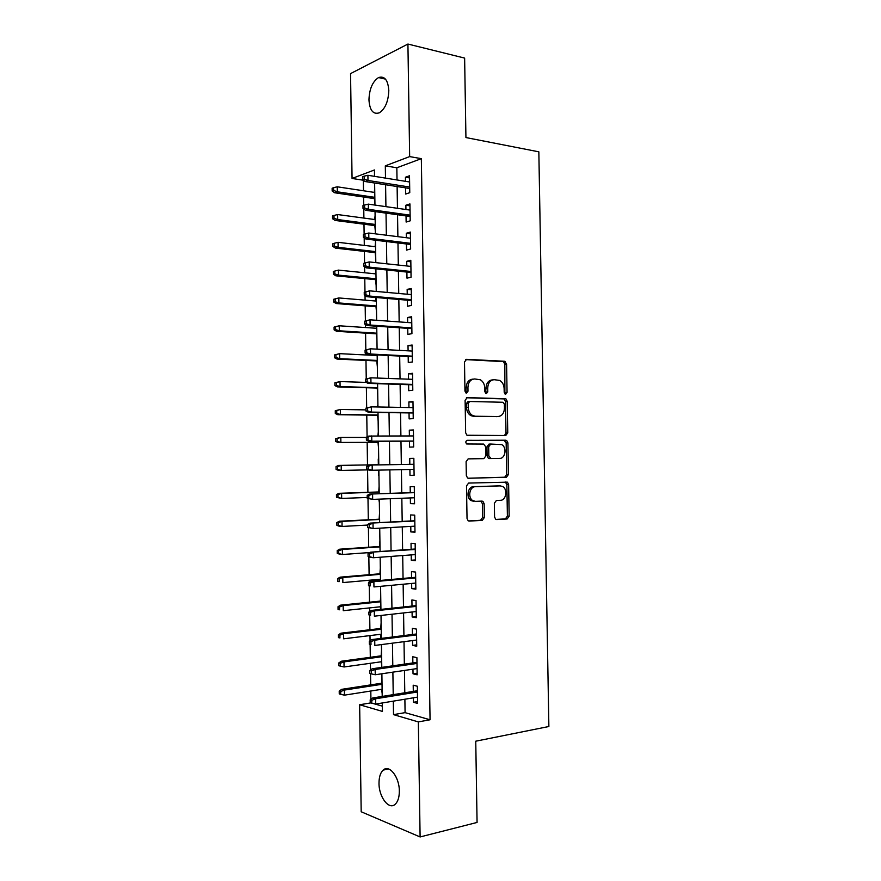 <?xml version="1.0" encoding="UTF-8"?>
<svg xmlns="http://www.w3.org/2000/svg" width="881" height="881" viewBox="0 0 881 881"><rect width="100%" height="100%" fill="white"/><g stroke="black" fill="none" stroke-linecap="round" stroke-linejoin="round"><path stroke-width="1.32" d="M505.661 394.236L507.071 392.408L506.586 364.018L504.494 361.254L466.611 359.338L464.496 361.97L464.959 391.153L466.512 393.124L467.987 391.241L467.932 387.475C468.263 382.167 470.509 379.326 474.65 378.962L480.255 379.733C483.052 381.385 484.561 384.149 484.77 388.014L484.836 391.748L486.345 393.686L487.788 391.836L487.722 388.114C488.052 382.872 490.232 380.063 494.274 379.7L499.67 380.427C502.434 382.046 503.921 384.777 504.13 388.642L504.196 392.32L505.661 394.236M504.879 393.906L504.835 364.227L503.403 361.639L465.62 359.591M465.752 392.849L466.203 387.64L467.932 387.475M485.574 393.389L485.982 388.279L487.722 388.114M379.006 783.286C379.006 777.108 380.394 772.703 383.169 770.093C389.226 764.069 399.423 777.02 399.335 791.072C399.324 797.217 397.959 801.6 395.239 804.221C388.973 810.421 378.863 797.063 379.006 783.286M368.952 99.872C369.359 88.992 372.553 81.559 378.533 77.561C384.579 75.689 388.003 80.017 388.807 90.545C388.367 101.436 385.206 108.859 379.326 112.812C373.17 114.75 369.712 110.433 368.952 99.872M494.571 516.971L495.706 519.283L496.708 519.559L507.148 518.975L509.163 516.178L508.623 484.539L507.434 482.16L468.615 483.074L466.501 485.905L467.029 518.446L468.163 520.781L469.232 521.089L482.303 520.363L484.374 517.51L484.143 503.745L482.975 501.377L481.984 501.102L475.531 501.377L472.8 500.617C467.547 497.677 469.551 486.532 475.288 486.719L500.254 485.883L502.721 486.554C507.908 489.307 506.123 500.419 500.485 500.309L496.388 500.485L494.351 503.282L494.571 516.971M363.501 190.77L363.346 180.231L352.059 178.458L350.55 73.608L407.925 44.05L464.628 58.091L465.928 137.557L538.842 151.829L548.874 726.506L475.751 741.196L477.073 822.447L420.105 836.95L361.188 811.764L359.646 704.745L382.431 711.408L382.31 702.961M407.925 44.05L409.654 156.598L385.316 165.837L385.493 178.105M404.886 699.228L405.084 712.641L430.06 719.777L421.338 158.657L409.654 156.598M430.06 719.777L418.343 721.902L420.105 836.95M505.749 435.522L507.753 432.846L507.225 401.296L505.859 398.763L467.227 397.595L465.113 400.293L465.642 432.747L466.941 435.247L505.749 435.522M507.919 442.89L508.458 474.485L506.454 477.227L468.538 478.262L467.547 477.987L466.335 475.564L466.104 461.655L468.218 458.869L483.823 458.638L485.894 455.884L485.739 446.788L483.592 444.079L466.688 443.98C465.377 442.339 465.575 441.117 467.271 440.313L506.652 440.434L507.919 442.89L506.157 442.945L506.696 474.485L508.458 474.485M381.66 689.305L382.167 693.611M381.925 677.357L381.561 683.216M381.253 661.774L381.77 666.234M381.528 649.98L381.165 655.816M381.121 622.625L380.757 628.45M380.845 634.254L380.9 638.439M380.713 595.292L380.35 601.106M380.438 606.756L380.471 609.443M380.317 567.992L379.953 573.773M380.03 579.291L380.052 580.48M379.909 540.703L379.546 546.473M379.27 528.193L379.744 529.745M379.502 513.447L379.138 519.206M378.841 499.153L379.348 502.522M379.105 486.213L378.742 491.95M378.5 475.322L378.423 470.135M378.257 459.012L378.334 464.728M377.916 435.93L378.301 431.844M378.004 442.416L378.544 448.121M377.486 406.967L377.905 404.698M377.608 415.226L378.136 420.942M377.2 388.069L377.74 393.796M376.716 354.911L376.727 355.517M376.804 360.935L377.332 366.661M376.286 326.179L376.319 328.272M376.407 333.822L376.936 339.559M375.868 297.481L375.923 301.049M376 306.731L376.539 312.48M375.515 273.848L375.901 269.355M375.603 279.673L376.132 285.422M375.119 246.669L375.504 242.363M375.207 252.627L375.735 258.386M374.711 219.523L375.097 215.382M374.81 225.613L375.339 231.373M405.601 187.873L405.7 194.04L409.764 192.664L409.511 175.782L405.436 177.235L405.502 181.321M406.031 215.911L406.13 222.056L410.205 220.823L409.94 203.918L405.866 205.24L405.932 209.513M406.46 243.982L406.559 250.094L410.634 248.993L410.37 232.088L406.295 233.267L406.361 237.727M406.89 272.064L406.978 278.165L411.064 277.207L410.81 260.28L406.725 261.316L406.802 265.963M407.319 300.19L407.407 306.258L411.504 305.432L411.24 288.494L407.154 289.397L407.231 294.221M407.749 328.327L407.837 334.373L411.934 333.69L411.669 316.731L407.584 317.501L407.661 322.512M408.178 356.497L408.277 362.52L412.363 361.97L412.11 345L408.013 345.627L408.09 350.836M408.608 384.689L408.707 390.69L412.804 390.283L412.539 373.291L408.443 373.786L408.531 379.171M409.037 412.914L409.136 418.882L413.233 418.618L412.98 401.615L408.872 401.967L408.96 407.54M409.478 441.161L409.566 447.108L413.674 446.975L413.409 429.95L409.302 430.17L409.39 435.941M409.907 469.474L409.995 475.355L414.103 475.366L413.85 458.329L409.742 458.406L409.83 464.342M410.337 497.93L410.425 503.635L414.544 503.778L414.279 486.719L410.172 486.664L410.26 492.633M410.777 526.409L410.865 531.926L414.984 532.212L414.72 515.143L410.601 514.945L410.689 520.957M411.218 554.909L411.295 560.261L415.414 560.679L415.16 543.599L411.031 543.258L411.13 549.304M411.647 583.442L411.724 588.607L415.854 589.169L415.59 572.066L411.471 571.593L411.559 577.672M412.088 611.998L412.165 616.986L416.295 617.691L416.03 600.578L411.901 599.961L412 606.062M412.517 640.575L412.594 645.388L416.735 646.225L416.471 629.1L412.33 628.34L412.429 634.485M412.958 669.186L413.035 673.822L417.165 674.802L416.911 657.655L412.771 656.752L412.859 662.941M421.338 158.657L396.835 167.775L397.023 179.966M397.122 186.541L397.452 208.301M397.54 214.733L397.882 236.659M397.97 242.947L398.311 265.049M398.399 271.194L398.741 293.461M398.829 299.452L399.17 321.906M399.258 327.754L399.6 350.374M399.688 356.067L400.029 378.863M400.117 384.413L400.459 407.385M400.547 412.782L400.899 435.93M400.976 441.183L401.329 464.485M401.406 469.65L401.758 492.931M401.835 498.261L402.188 521.409M402.276 526.882L402.617 549.909M402.705 555.548L403.058 578.432M403.146 584.224L403.487 606.976M403.575 612.934L403.916 635.553M404.016 641.676L404.346 664.164M404.445 670.441L404.786 692.785M413.398 697.818L413.464 702.278L417.605 703.401L417.341 686.233L413.2 685.198L413.299 691.42M363.589 197.025L363.71 205.339M363.765 209.017L363.897 218.07M363.985 224.203L364.128 234.225M364.183 237.848L364.294 245.403M364.382 251.393L364.558 263.133M364.602 266.712L364.69 272.758M364.778 278.616L364.976 292.018M365.031 295.598L365.097 300.135M365.175 305.861L365.395 320.937M365.45 324.516L365.494 327.545M365.582 333.139L365.824 349.878M365.868 353.457L365.89 354.966M365.978 360.428L366.243 378.841M366.375 387.75L366.672 407.837M366.771 415.083L367.091 436.855M367.168 442.449L367.498 464.915M367.575 469.881L367.906 492.325M367.994 498.58L368.302 519.757M368.412 527.686L368.699 547.222M368.776 552.618L368.787 553.213M368.842 556.825L369.106 574.698M369.183 580.249L369.216 582.374M369.271 585.986L369.502 602.208M369.591 607.901L369.646 611.557M369.69 615.169L369.91 629.739M369.987 635.586L370.064 640.773M370.119 644.385L370.306 657.303M370.394 663.283L370.494 670.012M370.549 673.657L370.714 684.878M370.802 691.012L370.923 699.283M373.324 703.556L382.354 706.133M374.7 188.204L374.315 192.399M374.403 198.621L374.943 204.392M490.75 444.046L488.999 444.101L486.94 446.821L487.094 455.884L488.338 458.318L489.241 458.56L490.981 458.538L488.845 455.851L488.691 446.766L490.75 444.046L501.696 444.608C507.093 447.273 505.441 458.671 499.681 458.406L490.981 458.538M370.747 702.917L359.646 704.745M374.524 176.343L374.425 169.967L352.059 178.458M382.211 696.431L381.88 673.767M381.781 667.391L381.44 644.595M381.352 638.384L381.01 615.445M380.922 609.399L380.581 586.328M380.493 580.447L380.151 557.233M380.074 551.517L379.722 528.171M379.645 522.609L379.293 499.131M379.215 493.734L378.863 470.124M378.786 464.882L378.445 441.249M378.356 435.93L378.015 412.451M377.938 406.978L377.586 383.675M377.509 378.048L377.167 354.933M377.079 349.151L376.738 326.212M376.65 320.288L376.319 297.525M376.231 291.446L375.89 268.859M375.802 262.626L375.471 240.216M375.372 233.839L375.042 211.605M374.954 205.075L374.623 183.017M393.322 701.144L393.521 714.645L418.343 721.902M385.592 184.735L385.922 206.65M386.021 213.125L386.352 235.216M386.451 241.548L386.781 263.804M386.869 269.993L387.211 292.426M387.299 298.461L387.64 321.08M387.728 326.961L388.069 349.746M388.147 355.484L388.488 378.445M388.576 384.039L388.928 407.176M389.006 412.616L389.358 435.93M389.435 441.216L389.787 464.694M389.865 469.892L390.217 493.349M390.294 498.701L390.646 522.026M390.724 527.543L391.065 550.724M391.153 556.407L391.505 579.456M391.582 585.303L391.935 608.22M392.023 614.222L392.364 637.007M392.452 643.163L392.794 665.816M392.882 672.137L393.223 694.657M396.835 167.775L385.316 165.837M405.084 712.641L393.521 714.645M405.436 177.235L409.544 177.907M405.866 205.24L409.973 205.835M406.295 233.267L410.403 233.795M406.725 261.316L410.832 261.767M407.154 289.397L411.262 289.783M407.584 317.501L411.691 317.81M408.013 345.627L412.121 345.87M408.443 373.786L412.55 373.951M408.872 401.967L412.98 402.055M409.302 430.17L413.42 430.192M409.995 475.355L414.103 475.255M409.742 458.406L413.85 458.351M410.425 503.635L414.544 503.458M410.865 531.926L414.973 531.684M411.295 560.261L415.403 559.931M411.724 588.607L415.843 588.211M412.165 616.986L416.273 616.513M412.594 645.388L416.713 644.848M413.035 673.822L417.142 673.205M413.464 702.278L417.583 701.584M492.842 379.854L492.523 379.887C488.481 380.251 486.301 383.048 485.982 388.279M473.141 379.116L472.921 379.138C468.78 379.513 466.534 382.343 466.203 387.64M504.472 435.522L505.991 432.923L505.463 401.428L504.108 398.906L466.434 397.772M504.395 404.17L502.93 402.265L469.661 401.494L468.185 403.377L468.252 407.363C468.45 411.119 469.881 413.828 472.557 415.491L475.266 416.239L497.996 416.537C502.005 416.074 504.163 413.244 504.461 408.057L504.395 404.17M469.419 401.516L467.932 401.637L466.456 403.52L468.185 403.377M497.016 416.603L473.526 416.35L470.817 415.601C468.152 413.938 466.721 411.24 466.523 407.496L466.456 403.52M468.108 478.218L504.692 477.216L506.696 474.485M468.097 458.88L483.823 458.638M466.897 440.379L505.826 440.214M499.681 458.406L489.241 458.56M506.157 442.945L504.064 440.28M498.877 485.872L500.254 485.883M473.791 501.333L471.06 500.573C465.807 497.633 467.811 486.51 473.549 486.686L498.492 485.872M468.45 520.946L480.552 520.275L482.623 517.433L482.403 503.69L480.872 501.157M495.948 519.416L505.386 518.898L507.39 516.101L506.861 484.517L505.22 481.962M333.591 187.675L332.126 188.226L332.159 191.001L333.635 190.45L333.591 187.675L337.258 186.805L337.324 191.805L334.681 192.774L374.854 198.688M333.635 190.45L337.324 191.805L374.832 197.344M337.258 186.805L374.766 192.465M334.681 192.774L332.159 191.001M364.172 179.052L364.128 176.167L362.543 176.762L362.587 179.647L364.172 179.052L367.983 180.473L367.906 175.286L409.61 181.982M409.687 187.047L367.983 180.473L365.119 181.53L409.709 188.512M362.587 179.647L365.119 181.53M367.906 175.286L364.128 176.167M333.987 215.449L332.511 215.944L332.555 218.719L334.02 218.235L333.987 215.449L337.654 214.557L337.72 219.545L335.077 220.426L375.251 225.668M334.02 218.235L337.72 219.545L375.24 224.468M337.654 214.557L375.163 219.589M335.077 220.426L332.555 218.719M334.373 243.255L332.908 243.696L332.941 246.471L334.417 246.03L334.373 243.255L338.04 242.319L338.117 247.319L335.463 248.112L375.647 252.682M334.417 246.03L338.117 247.319L375.636 251.614M338.04 242.319L375.559 246.724M335.463 248.112L332.941 246.471M334.769 271.073L333.293 271.469L333.337 274.244L334.802 273.859L334.769 271.073L338.436 270.115L338.502 275.125L335.859 275.808L376.055 279.706M334.802 273.859L338.502 275.125L376.044 278.781M338.436 270.115L375.967 273.892M335.859 275.808L333.337 274.244M333.69 299.265L333.734 302.051L335.198 301.72L335.165 298.934L333.69 299.265L338.833 297.943L338.899 302.943L336.245 303.538L376.451 306.764M335.198 301.72L338.899 302.943L376.44 305.982M335.165 298.934L338.833 297.943L376.363 301.082M336.245 303.538L333.734 302.051M364.591 207.949L364.547 205.053L362.961 205.592L363.005 208.478L364.591 207.949L368.401 209.326L368.335 204.128L410.039 210.096M410.117 215.162L368.401 209.326L365.549 210.284L410.139 216.484M363.005 208.478L365.549 210.284M368.335 204.128L364.547 205.053M365.02 236.857L364.976 233.972L363.39 234.445L363.424 237.33L365.02 236.857L368.831 238.211L368.754 233.013L410.469 238.233M410.546 243.31L368.831 238.211L365.967 239.059L410.568 244.478M363.424 237.33L365.967 239.059M368.754 233.013L364.976 233.972M365.439 265.798L365.395 262.901L363.809 263.331L363.853 266.216L365.439 265.798L369.249 267.119L369.183 261.921L410.898 266.403M410.975 271.48L369.249 267.119L366.386 267.868L410.998 272.493M363.853 266.216L366.386 267.868M369.183 261.921L365.395 262.901M364.227 292.239L364.271 295.135L365.857 294.772L365.824 291.875L364.227 292.239L369.602 290.851L411.339 294.595M365.824 291.875L369.602 290.851L369.679 296.06L366.804 296.699L411.427 300.542M365.857 294.772L369.679 296.06L411.416 299.672M364.271 295.135L366.804 296.699M334.086 327.093L334.119 329.879L335.595 329.593L335.551 326.807L334.086 327.093L339.229 325.783L339.295 330.793L336.641 331.3L376.848 333.855M335.595 329.593L339.295 330.793L376.848 333.194M335.551 326.807L339.229 325.783L376.771 328.294M336.641 331.3L334.119 329.879M364.646 321.18L364.69 324.076L366.287 323.768L366.243 320.871L364.646 321.18L370.031 319.814L411.768 322.809M366.243 320.871L370.031 319.814L370.108 325.023L367.234 325.563L411.856 328.613M366.287 323.768L370.108 325.023L411.845 327.897M364.69 324.076L367.234 325.563M334.472 354.944L334.516 357.73L335.991 357.499L335.947 354.713L334.472 354.944L339.625 353.655L339.692 358.677L337.038 359.074L377.255 360.957M335.991 357.499L339.692 358.677L377.244 360.439M335.947 354.713L339.625 353.655L377.178 355.539M337.038 359.074L334.516 357.73M334.868 382.817L334.901 385.603L336.377 385.426L336.344 382.64L334.868 382.817L340.011 381.55L340.088 386.572L337.423 386.88L377.652 388.08M336.377 385.426L340.088 386.572L377.652 387.706M336.344 382.64L340.011 381.55L366.287 382.42M337.423 386.88L334.901 385.603M335.265 410.711L335.298 413.497L336.773 413.387L336.74 410.59L335.265 410.711L340.407 409.467L340.484 414.499L337.819 414.709L378.059 415.237M336.773 413.387L340.484 414.499L378.048 414.995M336.74 410.59L340.407 409.467L365.945 409.885M337.819 414.709L335.298 413.497M335.65 438.639L335.694 441.425L337.17 441.37L337.126 438.562L335.65 438.639L340.804 437.416L340.881 442.449L338.216 442.559L378.456 442.416M337.17 441.37L340.881 442.449L378.456 442.317M337.126 438.562L340.804 437.416L366.342 437.405M338.216 442.559L335.694 441.425M336.046 466.589L336.09 469.386L337.566 469.375L337.522 466.567L336.046 466.589L338.535 465.421L341.2 465.388L341.277 470.421L368.401 469.87M337.566 469.375L341.277 470.421L338.601 470.443L336.09 469.386M337.522 466.567L341.2 465.388L378.786 464.728L338.535 465.421M503.492 361.628L504.075 361.551M365.075 350.142L365.119 353.039L366.705 352.796L366.672 349.889L365.075 350.142L370.449 348.799L412.198 351.056M366.672 349.889L370.449 348.799L370.527 354.019L367.652 354.448L412.286 356.706M366.705 352.796L370.527 354.019L412.275 356.144M365.119 353.039L367.652 354.448M365.494 379.127L365.538 382.035L367.135 381.847L367.091 378.94L365.494 379.127L370.879 377.817L412.638 379.326M367.091 378.94L370.879 377.817L370.956 383.037L368.071 383.367L412.715 384.832M367.135 381.847L370.956 383.037L412.715 384.413M365.538 382.035L368.071 383.367M365.923 408.145L365.956 411.053L367.564 410.92L367.52 408.013L365.923 408.145L371.308 406.857L413.068 407.617M367.52 408.013L371.308 406.857L371.386 412.088L368.5 412.308L413.156 412.98M367.564 410.92L371.386 412.088L413.145 412.715M365.956 411.053L368.5 412.308M366.342 437.196L366.386 440.104L367.983 440.026L367.939 437.119L366.342 437.196L368.842 436.062L413.508 435.941M367.939 437.119L371.727 435.919L371.804 441.161L368.919 441.282L413.585 441.15M367.983 440.026L371.804 441.161L413.585 441.04M366.386 440.104L368.919 441.282M368.368 466.247L366.771 466.269L366.804 469.177L368.412 469.166L368.368 466.247L372.156 465.025L413.938 464.287L369.271 465.058L372.156 465.025L372.234 470.256L414.015 469.386M368.412 469.166L372.234 470.256L369.348 470.278L366.804 469.177M369.271 465.058L366.771 466.269M336.443 494.56L336.476 497.358L337.963 497.402L337.919 494.593L336.443 494.56L338.932 493.316L341.597 493.382L341.674 498.426L367.223 497.468M337.963 497.402L341.674 498.426L336.476 497.358M337.919 494.593L341.597 493.382L379.193 492.094M338.932 493.316L379.193 491.939M414.367 492.49L369.69 494.076L414.378 492.655M368.798 495.408L367.19 495.364L367.234 498.283L368.842 498.327L368.798 495.408L372.586 494.142L372.663 499.395L414.455 497.765M368.842 498.327L372.663 499.395L367.234 498.283M369.69 494.076L367.19 495.364M336.839 522.554L336.872 525.362L338.359 525.461L338.315 522.653L336.839 522.554L339.328 521.244L341.993 521.409L342.07 526.453L367.619 525.065M338.359 525.461L342.07 526.453L339.394 526.276L336.872 525.362M338.315 522.653L341.993 521.409L379.601 519.471M339.328 521.244L379.59 519.184M414.808 520.737L370.119 523.116L414.808 521.056M369.216 524.591L367.619 524.492L367.663 527.411L369.26 527.51L369.216 524.591L373.015 523.292L373.092 528.545L414.885 526.166M369.26 527.51L373.092 528.545L367.663 527.411M370.119 523.116L367.619 524.492M337.225 550.581L337.269 553.389L338.756 553.543L338.711 550.735L337.225 550.581L339.714 549.193L342.401 549.458L342.467 554.501L369.954 552.541M338.756 553.543L342.467 554.501L339.791 554.226L337.269 553.389M338.711 550.735L342.401 549.458L379.997 546.881M339.714 549.193L379.997 546.451M415.237 549.006L370.549 552.189L415.248 549.48M369.646 553.808L368.038 553.653L368.082 556.561L369.69 556.726L369.646 553.808L373.445 552.475L373.522 557.728L415.325 554.601M369.69 556.726L373.522 557.728L370.626 557.431L368.082 556.561M370.549 552.189L368.038 553.653M337.621 578.63L337.665 581.438L339.152 581.647L339.108 578.839L337.621 578.63L340.11 577.165L342.797 577.529L342.863 582.583L380.482 579.246M339.152 581.647L337.665 581.438M339.108 578.839L342.797 577.529L380.405 574.313M340.11 577.165L380.394 573.74M415.678 577.297L370.967 581.295L373.874 581.68L415.678 577.936M370.075 583.046L368.467 582.826L368.511 585.755L370.119 585.975L370.075 583.046L373.874 581.68L373.951 586.944L415.766 583.057M370.119 585.975L368.511 585.755M370.967 581.295L368.467 582.826M338.018 606.712L338.062 609.52L339.548 609.784L339.504 606.965L338.018 606.712L340.507 605.17L343.194 605.621L343.26 610.687L380.889 606.712M339.548 609.784L338.062 609.52M339.504 606.965L343.194 605.621L380.812 601.767M340.507 605.17L380.801 601.051M416.107 605.621L371.397 610.423L374.304 610.918L416.118 606.403M370.505 612.317L368.897 612.042L368.941 614.96L370.549 615.246L370.505 612.317L374.304 610.918L374.381 616.182L416.195 611.535M370.549 615.246L368.941 614.96M371.397 610.423L368.897 612.042M338.414 634.816L338.458 637.624L339.945 637.943L339.901 635.124L338.414 634.816L340.903 633.197L343.59 633.747L343.667 638.813L381.297 634.199M339.945 637.943L338.458 637.624M339.901 635.124L343.59 633.747L381.22 629.243M340.903 633.197L381.209 628.395M416.548 633.979L371.826 639.573L374.722 640.179L416.559 634.915M370.934 641.61L369.315 641.28L369.359 644.198L370.978 644.551L370.934 641.61L374.722 640.179L374.81 645.443L416.636 640.047M370.978 644.551L369.359 644.198M371.826 639.573L369.315 641.28M338.811 662.941L338.855 665.75L340.341 666.124L340.297 663.305L338.811 662.941L341.299 661.246L343.986 661.895L344.064 666.972L381.693 661.708M340.297 663.305L343.986 661.895L381.627 656.752M341.299 661.246L381.605 655.761M344.064 666.972L340.341 666.124M339.207 691.089L339.251 693.909L340.738 694.338L340.705 691.508L339.207 691.089L341.696 689.327L344.383 690.076L344.46 695.153L382.101 689.239M340.705 691.508L344.383 690.076L382.035 684.284M341.696 689.327L382.013 683.149M344.46 695.153L340.738 694.338M416.977 662.347L372.245 668.756L375.163 669.472L416.999 663.437M371.364 670.937L369.745 670.54L369.789 673.469L371.397 673.877L371.364 670.937L375.163 669.472L375.24 674.747L417.076 668.58M372.245 668.756L369.745 670.54M371.397 673.877L375.24 674.747M417.418 690.748L372.674 697.972L375.592 698.787L417.429 691.992M371.782 700.296L370.174 699.833L370.218 702.763L371.826 703.225L371.782 700.296L375.592 698.787L375.669 704.062L417.517 697.135M372.674 697.972L370.174 699.833M371.826 703.225L375.669 704.062M505.309 392.563L507.071 392.408M466.258 391.406L467.987 391.241M486.037 391.99L487.788 391.836M466.016 359.415L466.611 359.338M502.743 361.463L504.494 361.254M504.835 364.227L506.586 364.018M503.37 398.708L505.121 398.564M505.463 401.428L507.225 401.296M505.991 432.923L507.753 432.846M466.523 407.496L468.252 407.363M473.526 416.35L475.266 416.239M496.245 416.647L497.996 416.537M504.692 477.216L506.454 477.227M486.94 446.821L488.691 446.766M487.094 455.884L488.845 455.851M473.549 486.686L475.288 486.719M482.403 503.69L484.143 503.745M482.623 517.433L484.374 517.51M480.552 520.275L482.303 520.363M506.861 484.517L508.623 484.539M507.39 516.101L509.163 516.178M505.386 518.898L507.148 518.975M383.169 770.093L388.554 768.97M378.533 77.561L385.46 79.103M503.403 361.639L505.154 361.419M504.108 398.906L505.859 398.763M470.817 415.601L472.557 415.491M488.338 458.318L490.089 458.285M504.89 440.5L506.652 440.434M471.06 500.573L472.8 500.617M481.235 501.333L482.975 501.377M505.672 482.149L507.434 482.16"/></g></svg>
